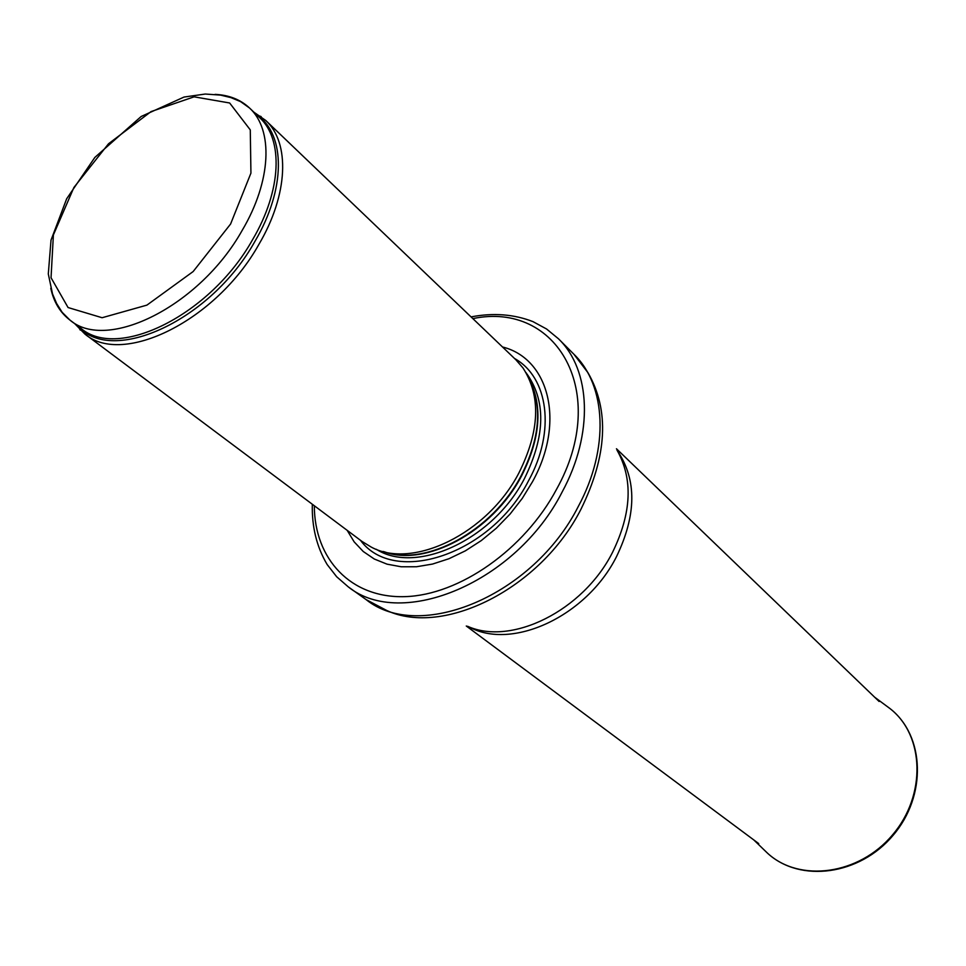 <?xml version="1.0" encoding="UTF-8"?>
<svg xmlns="http://www.w3.org/2000/svg" width="966" height="966" viewBox="0 0 966 966"><rect width="100%" height="100%" fill="white"/><g stroke="black" fill="none" stroke-linecap="round" stroke-linejoin="round"><path stroke-width="1.45" d="M74.72 323.658L84.863 334.007C122.561 366.682 216.408 320.652 258.948 244.289C288.375 194.42 290.138 142.678 265.771 120.484L253.901 112.189M84.863 334.007L361.972 541.419L371.149 547.034C412.554 569.868 487.625 533.594 518.935 472.893C539.789 430.908 541.117 395.903 522.932 367.901L515.88 359.775L265.771 120.484M347.156 530.322L354.16 541.866L363.264 551.514L374.289 559.012L387.028 564.156L401.204 566.776L416.491 566.752L432.551 564.059L448.961 558.722L465.346 550.849L481.261 540.598L496.307 528.221L510.096 514.033L522.268 498.396L532.508 481.708C565.629 422.057 549.099 358.555 502.501 346.975M312.32 504.252C311.764 526.881 316.715 546.973 327.172 564.555L336.663 576.75L348.267 586.869C401.542 629.953 516.315 582.413 562.164 491.972C593.909 433.541 590.842 369.954 558.457 338.776L546.575 328.995L532.978 321.63C513.924 314.216 493.288 312.634 471.058 316.896M50.787 288.291C53.722 301.947 60.085 312.525 69.878 320.024C106.852 352.192 199.745 306.186 242.14 230.451C271.482 180.968 273.487 129.77 249.518 107.999C240.51 99.57 229.027 95.03 215.08 94.378M230.584 224.027L193.152 271.543L146.917 305.123L102.106 317.729L68.067 307.538L51.041 277.725L53.396 234.943L73.911 187.464L108.506 143.789L151.058 111.585L194.118 96.829L229.642 102.988L250.279 129.891L250.931 173.119L230.584 224.027M252.597 239.64C281.698 190.411 283.521 139.37 259.516 117.538L249.518 107.999L240.594 101.623L230.898 97.602L220.55 95.103L205.263 94.04L184.023 97.059L141.169 116.488L94.849 157.434L66.678 198.755L51.017 240.136L48.3 273.946L52.526 293.918L56.596 303.445L62.126 312.284L69.878 320.024L80.927 328.319C117.997 360.511 210.552 314.976 252.597 239.64M77.389 325.663L78.21 326.484C112.479 365.305 210.842 320.64 254.891 241.428C285.972 188.938 285.658 134.89 257.258 115.159L256.316 114.483M384.057 551.695C425.849 566.957 492.467 531.034 521.193 475.61C539.753 438.938 542.578 407.024 529.646 379.867M383.116 551.465C424.774 567.887 492.503 532.024 521.531 475.96C540.405 438.552 542.977 406.227 529.259 378.974M376.305 549.28C416.322 574.927 492.998 539.813 524.466 478.532C545.645 435.425 546.152 400.105 525.987 372.61M360.499 540.32C394.164 586.277 491.126 554.544 528.559 480.718C555.885 431.21 548.326 377.247 514.552 358.495M314.312 505.749C314.469 558.952 350.694 598.425 405.044 596.638C459.248 595.092 524.478 549.63 556.561 489.267C610.452 392.594 557.008 300.897 472.857 318.611M348.267 586.869L366.09 599.584C419.341 642.583 533.184 595.913 578.32 506.401C609.594 448.574 606.274 385.422 573.937 354.28L558.457 338.776M366.09 599.584L386.593 610.415C443.382 637.053 540.622 588.668 580.977 509.215C607.24 455.71 609.57 410.212 587.98 372.719L573.937 354.28M467.484 626.246C511.364 646.169 583.15 610.814 612.541 552.335C631.752 512.874 633.201 478.738 616.888 449.915M468.86 626.789C511.521 650.867 586.543 616.574 616.562 556.525C636.509 514.963 636.884 479.848 617.648 451.182M763.756 849.561L767.644 853.304C799.534 882.707 858.943 875.027 892.524 834.902C926.587 795.187 924.39 735.331 890.157 708.694L874.665 697.211M261.158 116.596L257.258 115.159L259.516 117.538M80.275 330.094L78.21 326.484L80.927 328.319M466.276 626.004L758.721 843.596M616.453 448.755L879.108 701.485M890.157 708.694C925.09 736.08 926.841 796.032 893.067 835.361C859.8 875.148 800.379 883.262 767.644 853.304L753.758 839.901"/></g></svg>
